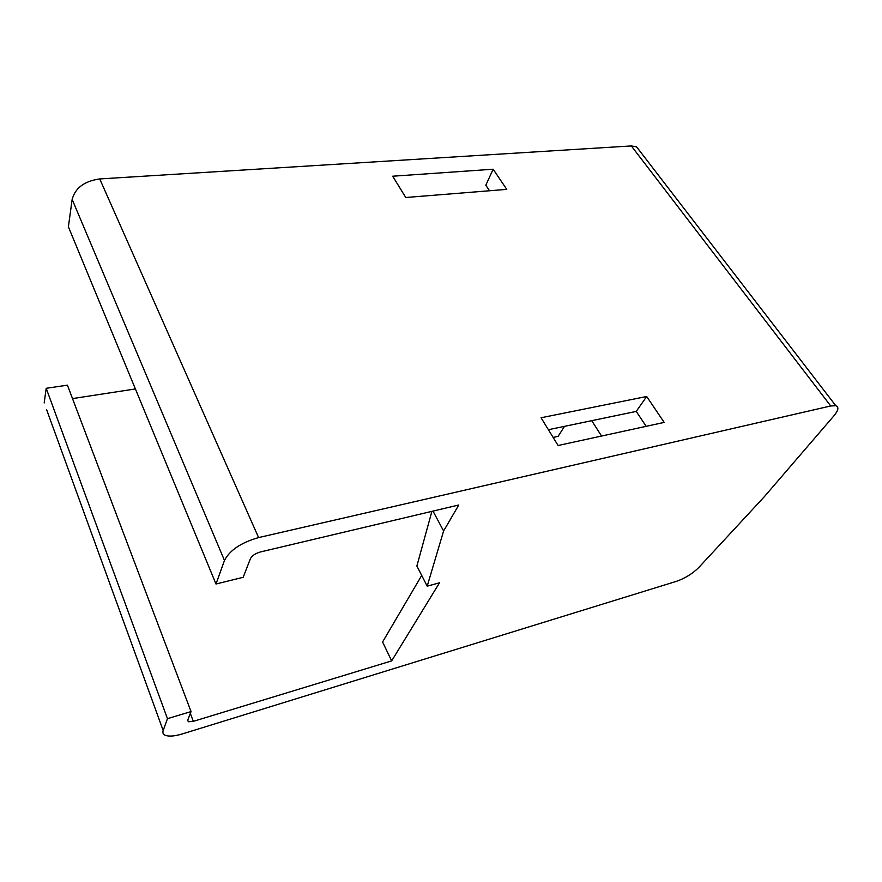 <?xml version="1.0" encoding="UTF-8"?>
<svg xmlns="http://www.w3.org/2000/svg" width="882" height="882" viewBox="0 0 882 882"><rect width="100%" height="100%" fill="white"/><g stroke="black" fill="none" stroke-linecap="round" stroke-linejoin="round"><path stroke-width="1.32" d="M135.387 388.94L72.522 398.598M163.181 730.528C162.409 732.799 163.137 734.408 165.375 735.345C169.101 736.668 174.768 736.194 182.376 733.912L676.472 581.326C685.105 578.272 692.524 573.686 698.72 567.567L764.341 496.687L833.975 415.764C838.462 410.339 839.069 406.999 835.805 405.742L830.723 405.963L258.602 537.579C241.161 542.562 229.783 550.192 224.469 560.467L72.159 199.42L68.388 226.795L215.991 584.005L243.189 577.302L250.422 558.67C252.043 555.66 255.394 553.411 260.477 551.945L458.783 504.989L443.602 530.997L427.197 586.166L439.512 582.804L391.652 660.905L193.334 721.344L188.34 721.752L187.69 720.241L191.052 711.576L167.459 718.654L163.181 730.528L46.559 409.513M72.159 199.42C75.268 187.91 84.474 181.075 99.743 178.936L631.336 145.938L636.595 146.853L639.671 150.855M191.052 711.576L67.429 385.169L46.195 388.3L44.177 402.953M224.469 560.467L215.991 584.005M167.459 718.654L46.195 388.3M391.652 660.905L382.59 641.986L421.706 575.439M427.197 586.166L416.877 566.012L431.893 511.351M443.602 530.997L432.985 511.097M493.148 169.223L506.764 189.376L405.753 197.502L392.677 176.213L493.148 169.223L485.817 185.198L489.51 190.755M646.164 426.326L636.242 411.398L548.395 429.71M646.682 396.492L541.052 417.759L558.097 445.509L664.179 422.401L646.682 396.492L636.242 411.398M601.557 436.039L591.734 420.681M553.135 437.428L558.097 436.37L564.513 426.348M258.602 537.579L99.743 178.936M193.334 721.344L190.336 713.417M830.723 405.963L631.336 145.938M188.34 721.752L187.734 720.131M835.805 405.742L636.595 146.853"/></g></svg>

